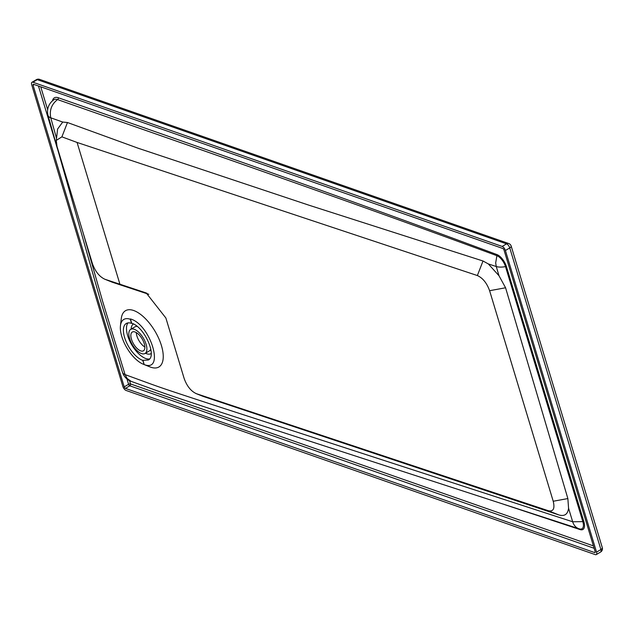 <?xml version="1.0" encoding="UTF-8"?>
<svg xmlns="http://www.w3.org/2000/svg" width="634" height="634" viewBox="0 0 634 634"><rect width="100%" height="100%" fill="white"/><g stroke="black" fill="none" stroke-linecap="round" stroke-linejoin="round"><path stroke-width="0.95" d="M149.569 358.947A21.334 9.716 59.3 0 1 137.84 352.924A21.334 9.716 59.3 0 1 127.751 335.933A21.334 9.716 59.3 0 1 126.523 327.318A21.334 9.716 59.3 0 1 127.957 322.912M131.713 323.261L131.531 323.372A21.334 9.716 -120.7 0 0 126.229 323.514A21.334 9.716 -120.7 0 0 126.34 342.162A21.334 9.716 -120.7 0 0 142.705 360.358L144.187 364.566C165.165 372.887 150.472 324.267 130.406 318.95L131.713 323.261C144.164 326.597 157.359 355.793 148.324 360.017L142.705 360.358M143.95 364.463A26.073 11.88 59.3 0 1 143.324 364.233A26.073 11.88 59.3 0 1 120.452 325.702A26.073 11.88 59.3 0 1 130.287 319.259L130.406 318.95M130.287 319.259L131.531 323.372M120.452 325.702L121.292 318.569A32.714 14.907 59.3 0 1 144.283 317.547A32.714 14.907 59.3 0 1 163.184 358.345A32.714 14.907 59.3 0 1 150.765 367.205A32.714 14.907 59.3 0 1 149.989 366.912L143.324 364.233M52.464 100.854A15.628 7.125 59.3 0 1 58.241 97.723A1.419 1.109 -70.7 0 1 57.567 99.578A14.21 6.475 59.3 0 0 53.914 99.752A14.225 14.225 0 0 0 48.065 115.467L100.061 299.058L122.481 372.309A14.225 6.134 -17.6 0 0 125.08 374.607C164.341 388.896 152.097 384.846 216.63 406.029L572.676 521.774L568.555 508.214L567.866 498.562L505.575 287.773L498.982 275.711L496.264 266.518L488.339 263.934L483.013 261.002L309.099 205.242L137.76 148.094L67.466 122.52L62.711 122.053L50.76 117.813C49.294 110.3 51.56 104.222 57.567 99.578C163.303 136.73 333.333 195.272 496.905 255.692A10.271 4.684 59.3 0 1 505.504 266.613A14.225 5.991 163.6 0 1 496.264 266.518L495.677 262.92L496.905 255.692A1.419 1.102 -69.5 0 0 496.985 254.606A11.301 5.151 59.3 0 1 506.439 266.613L505.504 266.613L582.828 521.631A10.921 4.977 59.3 0 1 579.619 528.946A10.921 4.977 59.3 0 1 579.381 528.875A14.225 10.992 -72 0 1 578.985 528.756L578.985 528.756A14.225 10.992 -72 0 1 572.676 521.774L583.866 521.624L506.439 266.613M203.157 396.409L195.938 393.524L203.157 396.409L558.911 514.951L548.434 510.75L196.405 393.698C191.016 391.249 186.935 386.193 184.169 378.538L165.87 317.983L146.256 293.011L145.471 292.718L147.025 293.344M112.242 282.201L104.927 279.269C99.451 276.757 95.274 271.526 92.405 263.57L57.02 146.454L56.267 140.407L61.894 136.849L77.079 142.452L119.921 284.222L104.927 279.269L112.242 282.201L148.808 294.303M119.921 284.222L145.471 292.718M62.711 122.053L57.615 129.011L56.267 140.407M61.894 136.849L67.466 122.52M77.079 142.452L477.362 275.544L483.013 261.002M137.76 148.094L309.099 205.242M498.982 275.711L488.339 263.934M548.434 510.75C553.379 511.741 554.98 508.571 553.22 501.248L489.606 290.705C486.841 283.049 482.759 277.993 477.362 275.544M568.555 508.214C567.779 514.325 564.561 516.567 558.911 514.951M83.133 232.884L102.637 301.356L125.08 374.607L127.149 378.482L131.119 381.351C169.817 395.354 159.927 392.121 222.899 412.908L578.985 528.756A14.225 14.225 0 0 0 579.619 528.946M124.224 386.867A1.419 0.65 59.3 0 0 125.437 388.388L594.684 552.586A1.419 0.65 59.3 0 0 595.041 552.571A1.419 0.65 59.3 0 0 595.152 551.643L504.014 250.018A1.419 0.65 59.3 0 0 502.81 248.488L33.554 84.29A1.419 0.65 59.3 0 0 33.206 84.306A1.419 0.65 59.3 0 0 33.095 85.233L124.224 386.867L128.583 384.275A1.419 0.602 163.2 0 1 130.018 383.863A1.419 0.602 163.2 0 1 130.509 383.927A1.419 1.109 109.3 0 1 129.796 385.805A1.419 0.65 59.3 0 1 128.583 384.275L126.982 378.974M505.409 250.501L596.546 552.135A3.796 1.728 59.3 0 1 596.253 554.615A3.796 1.728 59.3 0 1 595.31 554.639L126.055 390.441A3.796 1.728 59.3 0 1 122.837 386.375L31.7 84.75A3.796 1.728 59.3 0 1 31.993 82.261A3.796 1.728 59.3 0 1 32.936 82.238L502.183 246.436A3.796 1.728 59.3 0 1 505.409 250.501L509.76 247.918A3.796 1.609 -16.8 0 0 511.162 246.04A3.796 3.796 0 0 0 508.785 243.559A3.796 2.972 109.3 0 0 506.542 243.852A3.796 1.728 59.3 0 1 509.76 247.918L600.897 549.543A3.796 1.609 -16.8 0 0 602.3 547.665L511.162 246.04M32.936 82.238L37.295 79.654A3.796 2.972 -70.7 0 1 39.538 79.361A3.796 3.796 0 0 0 36.352 79.678A3.796 1.728 59.3 0 1 37.295 79.654L506.542 243.852L502.183 246.436M596.546 552.135L600.897 549.543A3.796 1.728 59.3 0 1 600.604 552.024A3.796 3.796 0 0 0 602.3 547.665M56.513 138.315L50.76 117.813A14.225 5.904 -15.7 0 1 48.065 115.467M144.187 364.566L142.888 360.247M151.003 353.645L151.241 353.51A17.213 7.838 59.3 0 1 151.003 353.645A17.213 7.838 59.3 0 1 145.471 353.225M131.151 329.094A17.213 7.838 59.3 0 1 133.433 324.037A17.213 7.838 59.3 0 1 133.489 324.006L133.433 324.037M137.11 326.359A14.027 6.395 -120.7 0 0 135.058 326.779L130.699 329.363A14.027 6.395 59.3 0 1 146.113 344.317A14.027 6.395 59.3 0 1 145.028 353.495A14.027 6.395 59.3 0 1 132.363 344.69A14.027 6.395 59.3 0 1 130.699 329.363M145.028 353.495L149.378 350.911A14.027 6.395 -120.7 0 0 150.837 349.057M144.275 343.676A10.913 4.969 59.3 0 1 143.435 350.808A10.913 4.969 59.3 0 1 133.592 343.969A10.913 4.969 59.3 0 1 132.292 332.05A10.913 4.969 59.3 0 1 144.275 343.676M136.294 332.581A10.913 4.969 -120.7 0 0 144.877 347.044M489.606 290.705L505.575 287.773M553.22 501.248L567.866 498.562M40.734 86.803L47.661 109.722M129.518 380.646L130.509 383.927L593.416 545.898M58.241 97.723C164.063 134.836 333.65 193.568 496.985 254.606M583.866 521.624A12.014 5.476 59.3 0 1 580.07 529.596L504.315 504.498M579.468 528.907A1.419 1.125 -71.9 0 1 580.07 529.596M38.468 86.01L57.456 148.871M33.095 85.233L34.26 84.544M125.437 388.388L129.796 385.805L594.137 548.283M594.684 552.586L595.215 552.269M122.481 372.309A14.225 14.225 0 0 0 131.119 381.351M39.538 79.361L508.785 243.559M596.253 554.615L600.604 552.024M31.993 82.261L36.352 79.678"/></g></svg>
